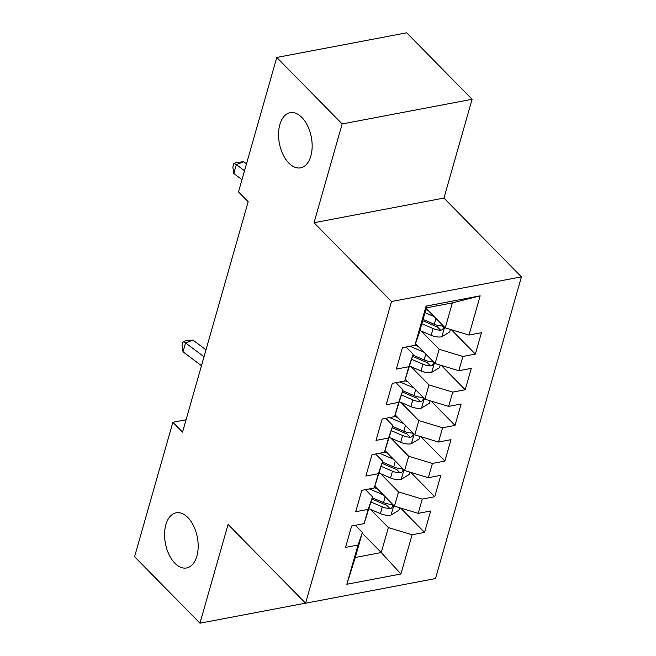 <?xml version="1.0" encoding="UTF-8"?>
<svg xmlns="http://www.w3.org/2000/svg" width="656" height="656" viewBox="0 0 656 656"><rect width="100%" height="100%" fill="white"/><g stroke="black" fill="none" stroke-linecap="round" stroke-linejoin="round"><path stroke-width="0.98" d="M288.853 163.098A28.06 16.252 79.3 0 1 278.562 133.48A28.06 16.252 79.3 0 1 290.124 112.701A28.06 16.252 79.3 0 1 301.858 117.449A28.06 16.252 79.3 0 1 312.149 147.067A28.06 16.252 79.3 0 1 300.587 167.838A28.06 16.252 79.3 0 1 288.853 163.098M174.873 563.209A28.06 16.252 79.3 0 1 164.582 533.599A28.06 16.252 79.3 0 1 176.144 512.82A28.06 16.252 79.3 0 1 187.878 517.568A28.06 16.252 79.3 0 1 198.169 547.178A28.06 16.252 79.3 0 1 186.607 567.957A28.06 16.252 79.3 0 1 174.873 563.209M472.082 99.286L342.161 123.943L314.027 222.728L443.948 198.071L472.082 99.286L406.704 32.8L276.783 57.457L238.489 191.905L248.173 201.753L182.548 432.124L172.864 422.275L134.57 556.714L199.949 623.2L305.516 603.159M443.948 198.071L521.43 276.865L435.494 578.559L305.573 603.217L391.509 301.522L521.43 276.865M362.194 533.156L381.251 552.541L400.923 573.992L412.099 534.763L424.563 532.393L430.656 510.999L418.192 513.361L422.251 499.101L434.723 496.731L440.816 475.338L428.352 477.699L432.411 463.439L444.875 461.07L450.975 439.676L438.511 442.046L442.57 427.778L455.034 425.408L461.135 404.014L448.663 406.384L452.73 392.116L465.194 389.754L471.287 368.352L458.823 370.722L462.89 356.454L475.354 354.092L481.447 332.69L468.983 335.06L445.252 327.877L452.361 302.908L426.375 307.844L419.266 332.805L414.912 345.318L426.08 306.098L480.159 295.831L468.983 335.06M400.923 573.992L346.852 584.25L358.02 545.021L362.383 532.508L355.298 525.3M414.912 345.318L402.44 347.688L396.347 369.082L408.811 366.72L404.752 380.98L392.288 383.35L386.187 404.744L398.651 402.382L394.592 416.642L382.128 419.012L376.036 440.406L388.5 438.044L384.432 452.304L371.968 454.674L365.876 476.067L378.34 473.706L374.273 487.966L361.809 490.335L355.716 511.729L368.18 509.359L364.113 523.627L351.649 525.997L345.556 547.391L358.02 545.021M421.259 331.067L439.159 349.271L435.092 363.539L415.502 343.613M462.89 356.454L439.159 349.271M458.823 370.722L435.092 363.539M426.08 306.098L426.375 307.844M411.099 366.729L428.999 384.933L424.932 399.201L405.342 379.275M452.73 392.116L428.999 384.933M448.663 406.384L424.932 399.201M408.811 366.72L413.173 354.199L406.089 346.999M413.173 354.199L404.752 380.98M400.939 402.39L418.84 420.594L414.781 434.854L395.191 414.936M442.57 427.778L418.84 420.594M438.511 442.046L414.781 434.854M398.651 402.382L403.014 389.861L395.929 382.661M403.014 389.861L394.592 416.642M390.779 438.052L408.68 456.256L404.621 470.516L385.031 450.598M432.411 463.439L408.68 456.256M428.352 477.699L404.621 470.516M388.5 438.044L392.854 425.523L385.769 418.315M392.854 425.523L384.432 452.304M380.619 473.714L398.52 491.918L394.461 506.178L374.871 486.26M422.251 499.101L398.52 491.918M418.192 513.361L394.461 506.178M378.34 473.706L382.694 461.184L375.609 453.977M382.694 461.184L374.273 487.966M370.468 509.376L388.368 527.58L381.251 552.541L355.273 557.469L362.383 532.508M412.099 534.763L388.368 527.58M368.18 509.359L372.542 496.846L365.449 489.638M372.542 496.846L364.113 523.627M342.161 123.943L276.783 57.457M305.573 603.217L228.083 524.423L199.949 623.2M314.027 222.728L391.509 301.522M186.074 419.766L172.864 422.275M426.195 308.492L445.252 327.877M346.852 584.25L355.273 557.469M452.361 302.908L480.159 295.831M424.563 532.393L400.619 508.047M434.723 496.731L410.771 472.386M444.875 461.07L420.931 436.724M455.034 425.408L431.09 401.062M465.194 389.754L441.25 365.4M475.354 354.092L451.41 329.738M204.008 356.782L185.558 342.899L183.016 351.813L201.474 365.704M183.016 351.813L182.056 345.318L183.073 341.751L186.058 340.636L193.02 340.095L205.984 349.845M193.02 340.095L185.558 342.899L183.073 341.751M377.626 489.056L374.379 487.67M383.358 494.895L369.369 488.9M399.627 507.744L398.922 510.229L390.886 515.124A11.619 6.199 -164.1 0 1 380.382 513.623L369.131 508.802M371.066 502.029L382.309 506.85A11.619 6.199 15.9 0 0 389.877 508.548L391.542 508.047L392.928 506.071L392.591 504.792L391.099 504.267A11.619 6.199 -164.1 0 1 383.53 502.57L372.28 497.748M389.877 508.548L386.4 505.005A5.92 3.157 -164.1 0 1 384.4 504.366L371.919 499.019M387.778 453.394L384.539 452.009M393.518 459.233L379.529 453.239M409.787 472.082L409.082 474.567L401.037 479.462A11.619 6.199 -164.1 0 1 390.541 477.962L379.291 473.14M381.226 466.367L392.468 471.188A11.619 6.199 15.9 0 0 400.037 472.886L401.702 472.386L403.087 470.409L402.751 469.13L401.259 468.605A11.619 6.199 -164.1 0 1 393.69 466.908L382.44 462.086M400.037 472.886L396.552 469.343A5.92 3.157 -164.1 0 1 394.559 468.704L382.079 463.357M397.938 417.733L394.699 416.347M403.678 423.571L389.689 417.577M419.947 436.42L419.241 438.905L411.197 443.8A11.619 6.199 -164.1 0 1 400.701 442.3L389.451 437.478M391.378 430.705L402.628 435.527A11.619 6.199 15.9 0 0 410.197 437.224L411.861 436.724L413.247 434.748L412.911 433.468L411.419 432.944A11.619 6.199 -164.1 0 1 403.85 431.246L392.6 426.425M410.197 437.224L406.712 433.682A5.92 3.157 -164.1 0 1 404.719 433.042L392.239 427.696M408.098 382.071L404.85 380.685M413.838 387.909L399.848 381.915M430.106 400.759L429.401 403.243L421.357 408.139A11.619 6.199 -164.1 0 1 410.861 406.638L399.611 401.816M401.538 395.043L412.788 399.865A11.619 6.199 15.9 0 0 420.357 401.562L422.021 401.062L423.407 399.086L423.071 397.815L421.578 397.282A11.619 6.199 -164.1 0 1 414.01 395.584L402.759 390.763M420.357 401.562L416.872 398.02A5.92 3.157 -164.1 0 1 414.879 397.388L402.399 392.034M418.257 346.409L415.01 345.023M423.997 352.247L410.008 346.253M440.266 365.097L439.553 367.581L431.517 372.485A11.619 6.199 -164.1 0 1 421.013 370.976L409.77 366.155M411.697 359.381L422.948 364.203A11.619 6.199 15.9 0 0 430.516 365.9L432.181 365.408L433.567 363.424L433.231 362.153L431.73 361.62A11.619 6.199 -164.1 0 1 424.161 359.923L412.919 355.101M430.516 365.9L427.031 362.358A5.92 3.157 -164.1 0 1 425.039 361.727L412.558 356.372M244.516 170.74L236.349 164.599L233.807 173.512L241.974 179.654M233.807 173.512L232.847 167.018L233.864 163.451L236.849 162.327L243.811 161.786L246.492 163.803M243.811 161.786L236.349 164.599L233.864 163.451M428.417 310.755L425.859 309.657M434.149 316.586L425.006 312.666M450.418 329.443L449.713 331.92L441.677 336.823A11.619 6.199 -164.1 0 1 431.172 335.314L419.922 330.501M421.857 323.72L433.108 328.541A11.619 6.199 15.9 0 0 440.676 330.239L442.333 329.747L443.718 327.762L443.382 326.491L441.89 325.958A11.619 6.199 -164.1 0 1 434.321 324.261L423.071 319.439M440.676 330.239L437.191 326.696A5.92 3.157 -164.1 0 1 435.19 326.065L422.71 320.71M391.083 515.001L393.789 505.497M383.53 502.57L385.187 496.748M380.382 513.623L382.309 506.85M401.242 479.339L403.948 469.835M393.69 466.908L395.347 461.094M390.541 477.962L392.468 471.188M411.402 443.686L414.108 434.182M403.85 431.246L405.506 425.432M400.701 442.3L402.628 435.527M421.562 408.024L424.268 398.52M414.01 395.584L415.666 389.771M410.861 406.638L412.788 399.865M431.722 372.362L434.428 362.858M424.161 359.923L425.818 354.109M421.013 370.976L422.948 364.203M441.873 336.7L444.579 327.196M434.321 324.261L435.978 318.447M431.172 335.314L433.108 328.541"/></g></svg>
